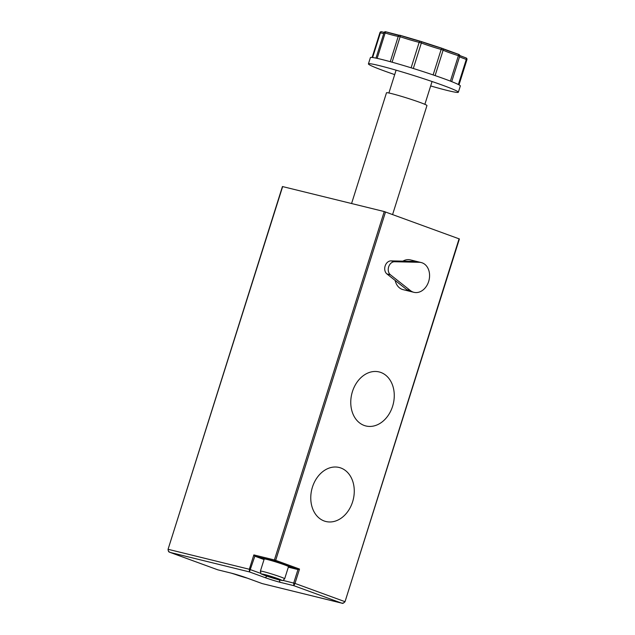 <?xml version="1.0" encoding="UTF-8"?>
<svg xmlns="http://www.w3.org/2000/svg" width="635" height="635" viewBox="0 0 635 635"><rect width="100%" height="100%" fill="white"/><g stroke="black" fill="none" stroke-linecap="round" stroke-linejoin="round"><path stroke-width="0.95" d="M388.652 266.867A7.072 5.421 103.8 0 0 390.43 274.788L410.377 290.56A15.319 11.755 103.8 0 0 413.941 292.322A15.319 11.755 103.8 0 0 428.665 281.48A15.319 11.755 103.8 0 0 421.259 262.565A15.319 11.755 103.8 0 0 419.283 262.303L394.541 261.747A7.072 5.421 103.8 0 0 388.652 266.867M419.283 262.303L415.758 261.437L391.017 260.882A7.072 5.421 103.8 0 0 385.127 266.001A7.072 5.421 103.8 0 0 386.905 273.923L406.852 289.695L410.377 290.56M421.259 262.565L410.393 259.89A15.319 11.755 103.8 0 0 402.868 261.152M284.67 578.771L288.496 566.65A12.732 0.683 -162.5 0 0 284.282 564.769A12.732 0.683 -162.5 0 0 271.391 560.61A12.732 0.683 -162.5 0 0 264.216 558.99L260.39 571.119A12.732 0.683 17.5 0 1 267.565 572.73A12.732 0.683 17.5 0 1 280.464 576.89A12.732 0.683 17.5 0 1 284.67 578.771C281.829 581.803 282.797 580.065 280.757 580.263L265.263 575.572C260.167 572.81 261.612 575.826 260.39 571.119M352.425 391.612A27.813 21.336 103.8 0 0 365.871 425.966A27.813 21.336 103.8 0 0 392.605 406.289A27.813 21.336 103.8 0 0 379.159 371.943A27.813 21.336 103.8 0 0 352.425 391.612M312.428 487.156A27.813 21.336 103.8 0 0 325.874 521.502A27.813 21.336 103.8 0 0 352.608 501.825A27.813 21.336 103.8 0 0 339.161 467.479A27.813 21.336 103.8 0 0 312.428 487.156M351.576 203.525L386.493 92.781A21.217 1.135 17.5 0 1 398.455 95.472A21.217 1.135 17.5 0 1 419.941 102.41A21.217 1.135 17.5 0 1 426.958 105.537L392.597 214.535M282.654 186.579L168.061 549.299L282.432 186.539L384.254 211.558L459.399 238.951L345.019 601.71L459.081 238.816M395.153 280.44A15.319 11.755 103.8 0 0 403.074 289.647L413.941 292.322M288.322 567.182L297.966 569.555L274.804 561.102L254.841 556.189L264.041 559.546M275.995 578.009L263.541 574.342L268.653 576.207L264.247 575.119L267.652 576.366L277.17 579.311L280.106 580.033L274.995 578.167L279.4 579.255L275.995 578.009M242.959 576.628L246.594 577.89M233.847 573.826L239.855 575.628M341.868 603.179L341.511 603.083C343.051 603.385 344.122 602.885 344.702 601.575L294.981 583.414L293.83 585.676L293.719 583.025L297.966 569.555L299.514 569.055L294.981 583.414L282.956 580.382M260.874 573.413L249.325 569.262L253.849 554.903L254.841 556.189L249.436 571.913L249.325 569.262L168.275 549.338C168.013 550.743 168.64 551.775 170.148 552.418L168.862 551.601M394.7 74.605A47.141 2.532 17.5 0 1 384.016 70.842A47.141 2.532 17.5 0 1 368.419 63.881L370.403 57.602A47.141 2.532 17.5 0 1 396.978 63.579A47.141 2.532 17.5 0 1 444.73 78.994A47.141 2.532 17.5 0 1 460.327 85.947L458.343 92.234A47.141 2.532 17.5 0 1 430.673 85.939M368.419 63.881A47.141 2.532 17.5 0 1 395.002 69.858A47.141 2.532 17.5 0 1 442.746 85.28A47.141 2.532 17.5 0 1 458.343 92.234M390.43 274.788L386.905 273.923M265.366 575.596A10.374 0.556 -162.5 0 0 279.313 579.922A10.374 0.556 -162.5 0 0 278.281 578.779A10.374 0.556 -162.5 0 0 264.335 574.453A10.374 0.556 -162.5 0 0 265.366 575.596M233.164 573.635A10.374 0.556 -162.5 0 0 234.228 574.032A10.374 0.556 -162.5 0 0 247.205 578.112M253.849 554.903L274.407 559.951L384.254 211.558M385.524 211.955L275.677 560.348L299.514 569.055M280.614 582.422A11.787 0.635 17.5 0 1 264.763 577.509L249.436 571.913L170.148 552.418L217.829 569.833L231.045 573.08A11.787 0.635 17.5 0 1 246.896 577.993L262.223 583.589L341.511 603.083L293.83 585.676L280.614 582.422A2.357 1.81 -76.2 0 1 279.519 579.985M264.763 577.509A2.357 1.508 -69.9 0 0 266.756 576.096M274.407 559.951A0.945 0.722 103.8 0 0 274.804 561.102A0.945 0.603 110.1 0 0 275.677 560.348L274.407 559.951M344.797 601.678L345.019 601.71C342.011 604.806 341.979 602.544 341.717 603.147L262.191 583.589L246.801 577.961L231.188 573.127L217.797 569.825L169.982 552.363C170.251 551.847 168.378 553.228 168.061 549.299L168.061 549.299M394.541 261.747L391.017 260.882M383.73 33.607A16.502 0.889 17.5 0 1 380.413 32.79A1.413 0.913 -75.1 0 1 381.635 31.75A1.413 1.413 0 0 0 379.92 32.695L380.413 32.79L372.618 57.515M411.123 67.802L419.156 42.315A16.502 0.889 17.5 0 1 400.129 36.719A1.413 0.476 108.6 0 0 400.106 35.306A1.413 0.476 108.6 0 0 400.074 35.298A1.413 1.413 17.2 0 0 398.304 36.219L390.271 61.69L398.304 36.219A16.502 0.889 17.5 0 1 385.143 32.988L385.786 31.79A17.915 0.96 -162.5 0 0 399.161 35.322M400.129 35.322A17.915 0.96 -162.5 0 0 420.489 41.315M420.902 41.434A17.915 0.96 -162.5 0 0 442.15 48.347M442.754 48.665A17.915 0.96 -162.5 0 0 458.811 54.419L458.406 55.697A16.502 0.889 17.5 0 1 443.143 50.117L435.11 75.597M458.613 55.039A17.915 0.96 -162.5 0 0 466.019 57.904A1.413 0.706 109.3 0 1 466.058 57.92A1.413 0.706 109.3 0 1 466.288 59.404A16.502 0.889 17.5 0 1 459.542 56.793M458.367 84.519L466.288 59.404L466.939 59.674L459.002 84.852M450.39 81.121L458.406 55.697L459.653 56.19M433.126 74.922L441.158 49.443A16.502 0.889 17.5 0 1 421.354 42.997L413.322 68.485M451.715 81.637L459.732 56.19A1.413 1.413 0 0 0 458.811 54.419L442.603 48.538A1.413 1.413 0 0 0 442.198 48.355A1.413 0.706 105.7 0 0 441.158 49.443L443.143 50.117A1.413 1.389 123.8 0 0 442.238 48.371A1.413 0.706 105.7 0 0 442.198 48.355L420.822 41.394A1.413 1.413 0 0 0 420.616 41.338A1.413 1.222 102.2 0 0 419.156 42.315L421.354 42.997A1.413 1.08 111.1 0 0 420.743 41.37A1.413 1.222 102.2 0 0 420.616 41.338L400.106 35.306A1.413 1.413 0 0 0 398.304 36.219L400.129 36.719L392.097 62.19M399.367 35.314L385.77 31.782A1.413 1.413 0 0 0 384.008 32.71L385.143 32.988L377.142 58.364M384.159 32.393L381.635 31.75A1.413 0.913 -75.1 0 1 381.698 31.774M247.269 578.136L233.085 573.619M424.871 104.33L432.062 81.518M388.898 92.996L396.097 70.175M379.92 32.695L372.118 57.452M384.008 32.71L375.999 58.118M459.788 55.555L466.058 57.92A1.413 1.413 0 0 1 466.939 59.674"/></g></svg>
